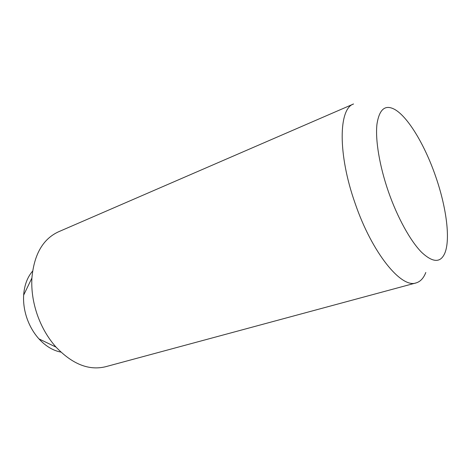 <?xml version="1.0" encoding="UTF-8"?>
<svg xmlns="http://www.w3.org/2000/svg" width="471" height="471" viewBox="0 0 471 471"><rect width="100%" height="100%" fill="white"/><g stroke="black" fill="none" stroke-linecap="round" stroke-linejoin="round"><path stroke-width="0.71" d="M60.894 352.096C52.993 350.583 45.681 346.179 38.946 338.89C33.718 333.044 29.72 326.168 26.947 318.255C24.309 310.495 23.209 302.782 23.65 295.123C24.374 285.232 27.353 277.231 32.593 271.125M105.669 366.709C89.019 370.789 72.481 364.26 56.043 347.121C47.895 337.942 41.613 327.074 37.203 314.516C33.017 302.188 31.251 290.024 31.898 278.037C34.077 254.393 42.949 238.98 58.516 231.797L353.55 103.979C338.602 108.654 337.678 154.082 355.087 203.248C372.031 253.021 401.386 288.641 416.087 282.912L105.669 366.709M425.813 272.468C423.606 278.184 420.368 281.664 416.087 282.912M435.545 176.125C446.031 206.033 450.482 237.684 445.195 252.226C441.033 263.059 433.167 263.077 421.586 252.285C410.435 241.022 397.459 217.649 388.428 191.691C379.467 165.88 375.199 139.805 376.953 124.25C379.332 108.801 385.49 103.997 395.428 109.849C408.74 117.997 425.125 145.922 435.545 176.125M38.946 338.89L56.043 347.121M23.65 295.123L31.898 278.037"/></g></svg>
